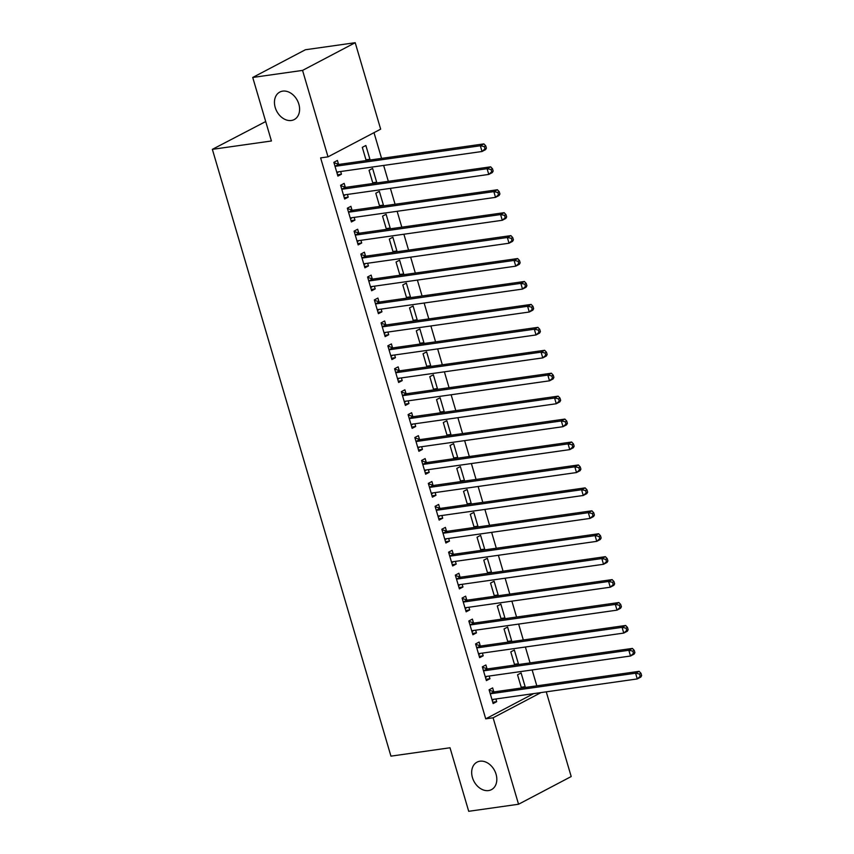 <?xml version="1.0" encoding="UTF-8"?>
<svg xmlns="http://www.w3.org/2000/svg" width="854" height="854" viewBox="0 0 854 854"><rect width="100%" height="100%" fill="white"/><g stroke="black" fill="none" stroke-linecap="round" stroke-linejoin="round"><path stroke-width="1.28" d="M479.927 761.213A15.532 11.636 62.3 0 1 495.395 772.315A15.532 11.636 62.3 0 1 491.477 789.64A15.532 11.636 62.3 0 1 488.563 790.569A15.532 11.636 62.3 0 1 473.095 779.467A15.532 11.636 62.3 0 1 477.012 762.152A15.532 11.636 62.3 0 1 479.927 761.213M282.706 91.122A15.532 11.636 62.3 0 1 298.174 102.224A15.532 11.636 62.3 0 1 294.256 119.549A15.532 11.636 62.3 0 1 291.353 120.478A15.532 11.636 62.3 0 1 275.874 109.376A15.532 11.636 62.3 0 1 279.802 92.061A15.532 11.636 62.3 0 1 282.706 91.122M536.814 685.837L532.138 669.952M530.056 662.907L525.381 647.012M523.31 639.966L518.634 624.082M516.563 617.036L511.888 601.152M509.806 594.106L505.13 578.222M503.059 571.177L498.384 555.281M496.313 548.236L491.637 532.352M489.566 525.306L484.891 509.422M482.809 502.376L478.133 486.492M476.062 479.446L471.387 463.551M469.316 456.506L464.64 440.621M462.569 433.576L457.893 417.691M455.812 410.646L451.136 394.761M449.065 387.716L444.39 371.821M442.319 364.775L437.643 348.891M435.572 341.846L430.896 325.961M428.815 318.916L424.139 303.031M422.068 295.986L417.392 280.091M415.322 273.045L410.646 257.161M408.575 250.115L403.889 234.231M401.818 227.185L397.142 211.301M395.071 204.255L390.395 188.36M388.324 181.315L383.649 165.43M381.567 158.385L373.999 132.658M546.261 691.836L571.198 776.542L518.549 804.244L493.1 717.787L541.02 692.583M265.701 121.546L212.358 149.343L390.94 756.142L450.015 747.773L468.707 811.3L518.549 804.244M212.358 149.343L271.423 140.985L252.731 77.458L305.38 49.756L355.211 42.7L380.66 129.157L328.011 156.848L302.562 70.402L355.211 42.7M514.46 664.327L518.399 663.771L514.354 650.011L510.788 651.88L514.674 665.085M518.399 663.771L516.35 664.85M486.983 668.693L485.894 664.978L482.339 666.846L486.385 680.606L489.94 678.738L489.15 676.037M500.956 618.456L504.906 617.901L500.85 604.141L497.295 606.009L501.181 619.214M504.906 617.901L502.857 618.979M473.49 622.822L472.39 619.118L468.835 620.986L472.881 634.746L476.447 632.878L475.646 630.177M487.463 572.596L491.402 572.041L487.356 558.281L483.791 560.149L487.677 573.354M491.402 572.041L489.353 573.119M459.986 576.962L458.897 573.247L455.331 575.116L459.388 588.876L462.943 587.008L462.153 584.307M473.959 526.726L477.898 526.171L473.853 512.411L470.298 514.279L474.183 527.484M477.898 526.171L475.859 527.249M446.493 531.092L445.393 527.388L441.838 529.256L445.884 543.016L449.45 541.148L448.649 538.447M460.466 480.866L464.405 480.311L460.359 466.551L456.794 468.419L460.68 481.624M464.405 480.311L462.356 481.378M432.989 485.232L431.9 481.517L428.334 483.385L432.391 497.145L435.946 495.277L435.156 492.577M446.962 434.996L450.901 434.44L446.856 420.68L443.301 422.549L447.186 435.753M450.901 434.44L448.862 435.519M419.485 439.362L418.396 435.657L414.841 437.526L418.887 451.286L422.442 449.407L421.652 446.717M433.458 389.136L437.408 388.581L433.362 374.821L429.797 376.689L433.683 389.894M437.408 388.581L435.359 389.648M405.992 393.502L404.903 389.787L401.337 391.655L405.394 405.415L408.949 403.547L408.159 400.846M419.965 343.265L423.904 342.71L419.858 328.95L416.304 330.818L420.189 344.023M423.904 342.71L421.855 343.788M392.488 347.631L391.399 343.927L387.844 345.795L391.89 359.555L395.445 357.677L394.655 354.986M406.461 297.406L410.411 296.85L406.355 283.09L402.8 284.958L406.685 298.163M410.411 296.85L408.361 297.918M378.995 301.772L377.906 298.057L374.34 299.925L378.397 313.685L381.951 311.817L381.151 309.116M392.968 251.535L396.907 250.98L392.861 237.22L389.307 239.088L393.192 252.293M396.907 250.98L394.858 252.058M365.491 255.901L364.402 252.197L360.847 254.065L364.893 267.825L368.448 265.946L367.658 263.245M379.464 205.675L383.414 205.109L379.357 191.36L375.803 193.228L379.688 206.433M383.414 205.109L381.364 206.188M351.997 210.041L350.898 206.326L347.343 208.195L351.4 221.955L354.954 220.086L354.154 217.386M365.971 159.805L369.91 159.25L365.864 145.49L362.309 147.358L366.195 160.563M369.91 159.25L367.861 160.328M338.494 164.171L337.405 160.456L333.85 162.335L337.896 176.095L341.451 174.216L340.661 171.515M328.011 156.848L320.624 157.894L485.723 718.833L533.633 693.629M345.251 187.101L344.151 183.397L340.597 185.265L344.642 199.025L348.208 197.157L347.407 194.456M372.718 182.745L376.657 182.18L372.611 168.419L369.056 170.298L372.942 183.493M376.657 182.18L374.618 183.258M358.744 232.971L357.655 229.256L354.09 231.135L358.146 244.895L361.701 243.016L360.911 240.316M386.221 228.605L390.161 228.05L386.115 214.29L382.549 216.158L386.435 229.363M390.161 228.05L388.111 229.128M372.248 278.831L371.148 275.127L367.594 276.995L371.639 290.755L375.205 288.887L374.404 286.186M399.715 274.476L403.664 273.91L399.608 260.15L396.053 262.029L399.939 275.223M403.664 273.91L401.615 274.988M385.741 324.701L384.652 320.987L381.097 322.865L385.143 336.625L388.698 334.747L387.908 332.046M413.219 320.335L417.158 319.78L413.112 306.02L409.546 307.888L413.432 321.093M417.158 319.78L415.108 320.858M399.245 370.572L398.145 366.857L394.591 368.725L398.637 382.485L402.202 380.617L401.401 377.916M426.712 366.206L430.662 365.64L426.605 351.88L423.05 353.759L426.936 366.953M430.662 365.64L428.612 366.718M412.738 416.432L411.649 412.717L408.095 414.596L412.14 428.356L415.695 426.477L414.905 423.776M440.216 412.066L444.155 411.511L440.109 397.75L436.554 399.619L440.44 412.824M444.155 411.511L442.105 412.589M426.242 462.302L425.143 458.587L421.588 460.455L425.644 474.216L429.199 472.347L428.398 469.647M453.709 457.936L457.659 457.37L453.602 443.61L450.047 445.489L453.933 458.683M457.659 457.37L455.609 458.449M439.735 508.162L438.646 504.447L435.092 506.326L439.137 520.086L442.692 518.207L441.902 515.506M467.213 503.796L471.152 503.241L467.106 489.481L463.551 491.349L467.437 504.554M471.152 503.241L469.102 504.319M453.239 554.032L452.14 550.318L448.585 552.186L452.641 565.946L456.196 564.078L455.395 561.377M480.706 549.666L484.656 549.101L480.599 535.341L477.044 537.219L480.93 550.414M484.656 549.101L482.606 550.179M466.732 599.892L465.643 596.177L462.089 598.056L466.135 611.816L469.689 609.937L468.899 607.237M494.21 595.526L498.149 594.971L494.103 581.211L490.548 583.079L494.434 596.284M498.149 594.971L496.099 596.049M480.236 645.763L479.147 642.048L475.582 643.916L479.638 657.676L483.193 655.808L482.393 653.107M507.703 641.397L511.653 640.831L507.596 627.071L504.041 628.95L507.927 642.144M511.653 640.831L509.603 641.909M493.729 691.623L492.641 687.908L489.086 689.786L493.132 703.547L496.686 701.668L495.896 698.967M521.207 687.256L525.146 686.701L521.1 672.941L517.545 674.809L521.431 688.014M525.146 686.701L523.096 687.78M252.731 77.458L302.562 70.402M485.723 718.833L493.1 717.787M337.511 174.782L341.451 174.216M344.258 197.712L348.208 197.157M351.005 220.642L354.954 220.086M357.762 243.582L361.701 243.016M364.509 266.512L368.448 265.946M371.255 289.442L375.205 288.887M378.002 312.372L381.951 311.817M384.759 335.312L388.698 334.747M391.506 358.242L395.445 357.677M398.252 381.172L402.202 380.617M405.009 404.102L408.949 403.547M411.756 427.043L415.695 426.477M418.503 449.973L422.442 449.407M425.249 472.902L429.199 472.347M432.007 495.832L435.946 495.277M438.753 518.773L442.692 518.207M445.5 541.703L449.45 541.148M452.246 564.633L456.196 564.078M459.004 587.563L462.943 587.008M465.75 610.503L469.689 609.937M472.497 633.433L476.447 632.878M479.243 656.363L483.193 655.808M486.001 679.293L489.94 678.738M492.747 702.234L496.686 701.668M486.406 148.126L485.734 145.831L484.314 146.578L484.987 148.874L486.406 148.126L485.584 149.621L482.03 151.5L337.672 171.942A2.423 1.815 -117.7 0 0 337.223 172.092A2.423 1.815 -117.7 0 0 337.031 172.209L336.807 172.38M484.987 148.874L482.03 151.5L480.343 145.767L483.898 143.888L339.55 164.342A2.423 1.815 -117.7 0 1 338.803 164.267L333.967 162.762M334.939 166.05L335.248 166.146A2.423 1.815 -117.7 0 0 335.985 166.21L480.343 145.767L484.314 146.578M338.632 171.803L336.999 173.042M485.734 145.831L483.898 143.888M493.164 171.056L492.48 168.761L491.061 169.519L491.733 171.803L493.164 171.056L492.331 172.561L488.776 174.429L344.429 194.872A2.423 1.815 -117.7 0 0 343.97 195.022A2.423 1.815 -117.7 0 0 343.788 195.139L343.554 195.31M491.733 171.803L488.776 174.429L487.09 168.697L490.644 166.829L346.297 187.272A2.423 1.815 -117.7 0 1 345.56 187.207L340.725 185.692M341.685 188.98L341.995 189.076A2.423 1.815 -117.7 0 0 342.742 189.14L487.09 168.697L491.061 169.519M345.39 194.744L343.746 195.972M492.48 168.761L490.644 166.829M499.91 193.997L499.238 191.702L497.807 192.449L498.49 194.744L499.91 193.997L499.088 195.491L495.523 197.359L351.175 217.813A2.423 1.815 -117.7 0 0 350.716 217.951A2.423 1.815 -117.7 0 0 350.535 218.069L350.3 218.25M498.49 194.744L495.523 197.359L493.836 191.627L497.391 189.759L353.044 210.201A2.423 1.815 -117.7 0 1 352.307 210.137L347.471 208.622M348.443 211.909L348.752 212.005A2.423 1.815 -117.7 0 0 349.489 212.08L493.836 191.627L497.807 192.449M352.136 217.674L350.492 218.902M499.238 191.702L497.391 189.759M506.657 216.927L505.984 214.632L504.565 215.379L505.237 217.674L506.657 216.927L505.835 218.421L502.28 220.289L357.922 240.743A2.423 1.815 -117.7 0 0 357.474 240.881A2.423 1.815 -117.7 0 0 357.282 241.009L357.057 241.18M505.237 217.674L502.28 220.289L500.583 214.557L504.148 212.689L359.79 233.131A2.423 1.815 -117.7 0 1 359.054 233.067L354.218 231.562M355.189 234.839L355.499 234.935A2.423 1.815 -117.7 0 0 356.235 235.01L500.583 214.557L504.565 215.379M358.883 240.604L357.25 241.831M505.984 214.632L504.148 212.689M513.403 239.857L512.731 237.561L511.311 238.309L511.984 240.604L513.403 239.857L512.581 241.351L509.027 243.23L364.669 263.672A2.423 1.815 -117.7 0 0 364.22 263.822A2.423 1.815 -117.7 0 0 364.028 263.939L363.804 264.11M511.984 240.604L509.027 243.23L507.34 237.497L510.895 235.619L366.547 256.072A2.423 1.815 -117.7 0 1 365.8 255.997L360.975 254.492M361.936 257.78L362.245 257.876A2.423 1.815 -117.7 0 0 362.982 257.94L507.34 237.497L511.311 238.309M365.629 263.534L363.996 264.772M512.731 237.561L510.895 235.619M520.161 262.786L519.478 260.491L518.058 261.249L518.73 263.534L520.161 262.786L519.328 264.292L515.773 266.16L371.426 286.602A2.423 1.815 -117.7 0 0 370.967 286.752A2.423 1.815 -117.7 0 0 370.785 286.869L370.551 287.04M518.73 263.534L515.773 266.16L514.087 260.427L517.641 258.559L373.294 279.002A2.423 1.815 -117.7 0 1 372.557 278.938L367.722 277.422M368.682 280.71L368.992 280.806A2.423 1.815 -117.7 0 0 369.739 280.87L514.087 260.427L518.058 261.249M372.387 286.474L370.743 287.702M519.478 260.491L517.641 258.559M526.907 285.727L526.235 283.432L524.804 284.179L525.488 286.474L526.907 285.727L526.085 287.222L522.52 289.09L378.173 309.543A2.423 1.815 -117.7 0 0 377.714 309.682A2.423 1.815 -117.7 0 0 377.532 309.799L377.297 309.981M525.488 286.474L522.52 289.09L520.833 283.357L524.388 281.489L380.041 301.932A2.423 1.815 -117.7 0 1 379.304 301.868L374.468 300.352M375.44 303.64L375.749 303.736A2.423 1.815 -117.7 0 0 376.486 303.81L520.833 283.357L524.804 284.179M379.133 309.404L377.489 310.632M526.235 283.432L524.388 281.489M533.654 308.657L532.981 306.362L531.562 307.109L532.234 309.404L533.654 308.657L532.832 310.151L529.277 312.02L384.919 332.473A2.423 1.815 -117.7 0 0 384.471 332.622A2.423 1.815 -117.7 0 0 384.279 332.74L384.054 332.911M532.234 309.404L529.277 312.02L527.591 306.287L531.145 304.419L386.787 324.862A2.423 1.815 -117.7 0 1 386.051 324.798L381.215 323.292M382.186 326.57L382.496 326.666A2.423 1.815 -117.7 0 0 383.232 326.74L527.591 306.287L531.562 307.109M385.88 332.334L384.247 333.572M532.981 306.362L531.145 304.419M540.401 331.587L539.728 329.292L538.308 330.039L538.981 332.334L540.401 331.587L539.579 333.081L536.024 334.96L391.666 355.403A2.423 1.815 -117.7 0 0 391.217 355.552A2.423 1.815 -117.7 0 0 391.025 355.67L390.801 355.84M538.981 332.334L536.024 334.96L534.337 329.228L537.892 327.349L393.545 347.802A2.423 1.815 -117.7 0 1 392.808 347.727L387.972 346.222M388.933 349.51L389.243 349.606A2.423 1.815 -117.7 0 0 389.979 349.67L534.337 329.228L538.308 330.039M392.626 355.264L390.993 356.502M539.728 329.292L537.892 327.349M547.158 354.517L546.485 352.222L545.055 352.98L545.727 355.264L547.158 354.517L546.325 356.022L542.77 357.89L398.423 378.333A2.423 1.815 -117.7 0 0 397.964 378.482A2.423 1.815 -117.7 0 0 397.783 378.6L397.548 378.77M545.727 355.264L542.77 357.89L541.084 352.158L544.638 350.289L400.291 370.732A2.423 1.815 -117.7 0 1 399.555 370.668L394.719 369.152M395.68 372.44L396 372.536A2.423 1.815 -117.7 0 0 396.736 372.6L541.084 352.158L545.055 352.98M399.384 378.205L397.74 379.432M546.485 352.222L544.638 350.289M553.904 377.457L553.232 375.162L551.812 375.909L552.485 378.205L553.904 377.457L553.082 378.952L549.517 380.82L405.17 401.273A2.423 1.815 -117.7 0 0 404.711 401.412A2.423 1.815 -117.7 0 0 404.529 401.529L404.294 401.711M552.485 378.205L549.517 380.82L547.83 375.087L551.396 373.219L407.038 393.662A2.423 1.815 -117.7 0 1 406.301 393.598L401.465 392.082M402.437 395.37L402.746 395.466A2.423 1.815 -117.7 0 0 403.483 395.541L547.83 375.087L551.812 375.909M406.13 401.134L404.497 402.362M553.232 375.162L551.396 373.219M560.651 400.387L559.978 398.092L558.559 398.839L559.231 401.134L560.651 400.387L559.829 401.882L556.274 403.75L411.916 424.203A2.423 1.815 -117.7 0 0 411.468 424.353A2.423 1.815 -117.7 0 0 411.276 424.47L411.052 424.641M559.231 401.134L556.274 403.75L554.588 398.017L558.142 396.149L413.784 416.592A2.423 1.815 -117.7 0 1 413.048 416.528L408.212 415.023M409.183 418.3L409.493 418.396A2.423 1.815 -117.7 0 0 410.23 418.471L554.588 398.017L558.559 398.839M412.877 424.064L411.244 425.303M559.978 398.092L558.142 396.149M567.408 423.317L566.725 421.022L565.305 421.769L565.978 424.064L567.408 423.317L566.576 424.812L563.021 426.69L418.673 447.133A2.423 1.815 -117.7 0 0 418.214 447.282A2.423 1.815 -117.7 0 0 418.033 447.4L417.798 447.571M565.978 424.064L563.021 426.69L561.334 420.958L564.889 419.079L420.542 439.532A2.423 1.815 -117.7 0 1 419.805 439.458L414.969 437.953M415.93 441.24L416.24 441.337A2.423 1.815 -117.7 0 0 416.976 441.401L561.334 420.958L565.305 421.769M419.624 446.994L417.99 448.233M566.725 421.022L564.889 419.079M574.155 446.247L573.482 443.952L572.052 444.71L572.735 446.994L574.155 446.247L573.322 447.752L569.767 449.62L425.42 470.063A2.423 1.815 -117.7 0 0 424.961 470.212A2.423 1.815 -117.7 0 0 424.78 470.33L424.545 470.501M572.735 446.994L569.767 449.62L568.081 443.888L571.636 442.02L427.288 462.462A2.423 1.815 -117.7 0 1 426.552 462.398L421.716 460.882M422.677 464.17L422.997 464.266A2.423 1.815 -117.7 0 0 423.733 464.33L568.081 443.888L572.052 444.71M426.381 469.935L424.737 471.162M573.482 443.952L571.636 442.02M580.901 469.188L580.229 466.892L578.809 467.64L579.482 469.935L580.901 469.188L580.079 470.682L576.514 472.55L432.167 493.004A2.423 1.815 -117.7 0 0 431.708 493.142A2.423 1.815 -117.7 0 0 431.526 493.26L431.291 493.441M579.482 469.935L576.514 472.55L574.827 466.818L578.393 464.95L434.035 485.392A2.423 1.815 -117.7 0 1 433.298 485.328L428.462 483.812M429.434 487.1L429.743 487.196A2.423 1.815 -117.7 0 0 430.48 487.271L574.827 466.818L578.809 467.64M433.127 492.865L431.494 494.092M580.229 466.892L578.393 464.95M587.648 492.117L586.976 489.822L585.556 490.57L586.228 492.865L587.648 492.117L586.826 493.612L583.271 495.48L438.913 515.933A2.423 1.815 -117.7 0 0 438.465 516.083A2.423 1.815 -117.7 0 0 438.273 516.2L438.049 516.371M586.228 492.865L583.271 495.48L581.585 489.748L585.139 487.88L440.781 508.333A2.423 1.815 -117.7 0 1 440.045 508.258L435.209 506.753M436.18 510.03L436.49 510.126A2.423 1.815 -117.7 0 0 437.227 510.201L581.585 489.748L585.556 490.57M439.874 515.795L438.241 517.033M586.976 489.822L585.139 487.88M594.405 515.047L593.722 512.752L592.302 513.5L592.975 515.795L594.405 515.047L593.573 516.542L590.018 518.421L445.671 538.863A2.423 1.815 -117.7 0 0 445.212 539.013A2.423 1.815 -117.7 0 0 445.03 539.13L444.795 539.301M592.975 515.795L590.018 518.421L588.331 512.688L591.886 510.809L447.539 531.263A2.423 1.815 -117.7 0 1 446.802 531.188L441.966 529.683M442.927 532.971L443.237 533.067A2.423 1.815 -117.7 0 0 443.984 533.131L588.331 512.688L592.302 513.5M446.631 538.725L444.987 539.963M593.722 512.752L591.886 510.809M601.152 537.977L600.479 535.682L599.049 536.44L599.732 538.725L601.152 537.977L600.319 539.482L596.765 541.351L452.417 561.793A2.423 1.815 -117.7 0 0 451.958 561.943A2.423 1.815 -117.7 0 0 451.777 562.06L451.542 562.231M599.732 538.725L596.765 541.351L595.078 535.618L598.633 533.75L454.285 554.193A2.423 1.815 -117.7 0 1 453.549 554.129L448.713 552.613M449.684 555.901L449.994 555.997A2.423 1.815 -117.7 0 0 450.731 556.061L595.078 535.618L599.049 536.44M453.378 561.665L451.734 562.893M600.479 535.682L598.633 533.75M607.899 560.918L607.226 558.623L605.806 559.37L606.479 561.665L607.899 560.918L607.077 562.412L603.522 564.28L459.164 584.734A2.423 1.815 -117.7 0 0 458.715 584.873A2.423 1.815 -117.7 0 0 458.523 584.99L458.288 585.171M606.479 561.665L603.522 564.28L601.824 558.548L605.39 556.68L461.032 577.123A2.423 1.815 -117.7 0 1 460.295 577.058L455.46 575.543M456.431 578.831L456.741 578.927A2.423 1.815 -117.7 0 0 457.477 579.001L601.824 558.548L605.806 559.37M460.125 584.595L458.491 585.823M607.226 558.623L605.39 556.68M614.645 583.848L613.973 581.553L612.553 582.3L613.225 584.595L614.645 583.848L613.823 585.342L610.268 587.21L465.91 607.664A2.423 1.815 -117.7 0 0 465.462 607.813A2.423 1.815 -117.7 0 0 465.27 607.931L465.046 608.101M613.225 584.595L610.268 587.21L608.582 581.478L612.137 579.61L467.789 600.063A2.423 1.815 -117.7 0 1 467.042 599.988L462.217 598.483M463.178 601.76L463.487 601.856A2.423 1.815 -117.7 0 0 464.224 601.931L608.582 581.478L612.553 582.3M466.871 607.525L465.238 608.763M613.973 581.553L612.137 579.61M621.402 606.778L620.719 604.483L619.299 605.23L619.972 607.525L621.402 606.778L620.57 608.272L617.015 610.151L472.668 630.594A2.423 1.815 -117.7 0 0 472.209 630.743A2.423 1.815 -117.7 0 0 472.027 630.86L471.792 631.031M619.972 607.525L617.015 610.151L615.328 604.418L618.883 602.54L474.536 622.993A2.423 1.815 -117.7 0 1 473.799 622.918L468.963 621.413M469.924 624.701L470.234 624.797A2.423 1.815 -117.7 0 0 470.981 624.861L615.328 604.418L619.299 605.23M473.628 630.455L471.984 631.693M620.719 604.483L618.883 602.54M628.149 629.708L627.476 627.412L626.046 628.17L626.729 630.455L628.149 629.708L627.327 631.213L623.762 633.081L479.414 653.524A2.423 1.815 -117.7 0 0 478.955 653.673A2.423 1.815 -117.7 0 0 478.774 653.79L478.539 653.961M626.729 630.455L623.762 633.081L622.075 627.348L625.63 625.48L481.282 645.923A2.423 1.815 -117.7 0 1 480.546 645.859L475.71 644.343M476.681 647.631L476.991 647.727A2.423 1.815 -117.7 0 0 477.728 647.791L622.075 627.348L626.046 628.17M480.375 653.395L478.731 654.623M627.476 627.412L625.63 625.48M634.896 652.648L634.223 650.353L632.803 651.1L633.476 653.395L634.896 652.648L634.074 654.143L630.519 656.011L486.161 676.464A2.423 1.815 -117.7 0 0 485.712 676.603A2.423 1.815 -117.7 0 0 485.52 676.72L485.296 676.902M633.476 653.395L630.519 656.011L628.832 650.278L632.387 648.41L488.029 668.853A2.423 1.815 -117.7 0 1 487.292 668.789L482.457 667.273M483.428 670.561L483.738 670.657A2.423 1.815 -117.7 0 0 484.474 670.732L628.832 650.278L632.803 651.1M487.122 676.325L485.488 677.553M634.223 650.353L632.387 648.41M641.642 675.578L640.97 673.283L639.55 674.03L640.222 676.325L641.642 675.578L640.82 677.073L637.265 678.941L492.907 699.394A2.423 1.815 -117.7 0 0 492.459 699.543A2.423 1.815 -117.7 0 0 492.267 699.661L492.043 699.832M640.222 676.325L637.265 678.941L635.579 673.208L639.134 671.34L494.786 691.793A2.423 1.815 -117.7 0 1 494.039 691.719L489.214 690.213M490.175 693.491L490.484 693.587A2.423 1.815 -117.7 0 0 491.221 693.661L635.579 673.208L639.55 674.03M493.868 699.255L492.235 700.493M640.97 673.283L639.134 671.34M335.248 166.146L338.803 164.267M335.985 166.21L339.55 164.342M341.995 189.076L345.56 187.207M342.742 189.14L346.297 187.272M348.752 212.005L352.307 210.137M349.489 212.08L353.044 210.201M355.499 234.935L359.054 233.067M356.235 235.01L359.79 233.131M362.245 257.876L365.8 255.997M362.982 257.94L366.547 256.072M368.992 280.806L372.557 278.938M369.739 280.87L373.294 279.002M375.749 303.736L379.304 301.868M376.486 303.81L380.041 301.932M382.496 326.666L386.051 324.798M383.232 326.74L386.787 324.862M389.243 349.606L392.808 347.727M389.979 349.67L393.545 347.802M396 372.536L399.555 370.668M396.736 372.6L400.291 370.732M402.746 395.466L406.301 393.598M403.483 395.541L407.038 393.662M409.493 418.396L413.048 416.528M410.23 418.471L413.784 416.592M416.24 441.337L419.805 439.458M416.976 441.401L420.542 439.532M422.997 464.266L426.552 462.398M423.733 464.33L427.288 462.462M429.743 487.196L433.298 485.328M430.48 487.271L434.035 485.392M436.49 510.126L440.045 508.258M437.227 510.201L440.781 508.333M443.237 533.067L446.802 531.188M443.984 533.131L447.539 531.263M449.994 555.997L453.549 554.129M450.731 556.061L454.285 554.193M456.741 578.927L460.295 577.058M457.477 579.001L461.032 577.123M463.487 601.856L467.042 599.988M464.224 601.931L467.789 600.063M470.234 624.797L473.799 622.918M470.981 624.861L474.536 622.993M476.991 647.727L480.546 645.859M477.728 647.791L481.282 645.923M483.738 670.657L487.292 668.789M484.474 670.732L488.029 668.853M490.484 693.587L494.039 691.719M491.221 693.661L494.786 691.793"/></g></svg>
